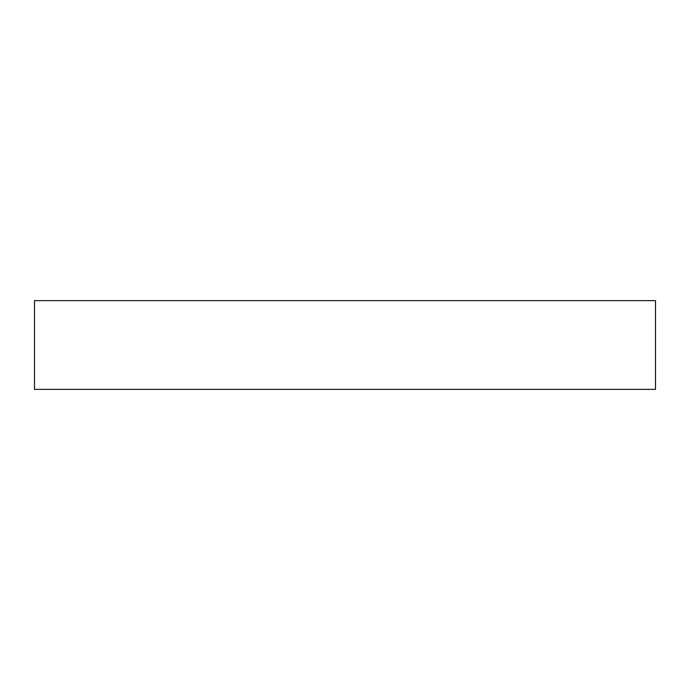 <?xml version="1.0" encoding="UTF-8"?>
<svg xmlns="http://www.w3.org/2000/svg" width="690" height="690" viewBox="0 0 690 690"><rect width="100%" height="100%" fill="white"/><g stroke="black" fill="none" stroke-linecap="round" stroke-linejoin="round"><path stroke-width="1.03" d="M34.5 389.358L34.5 300.642L655.5 300.642L655.5 389.358L34.5 389.358"/></g></svg>
